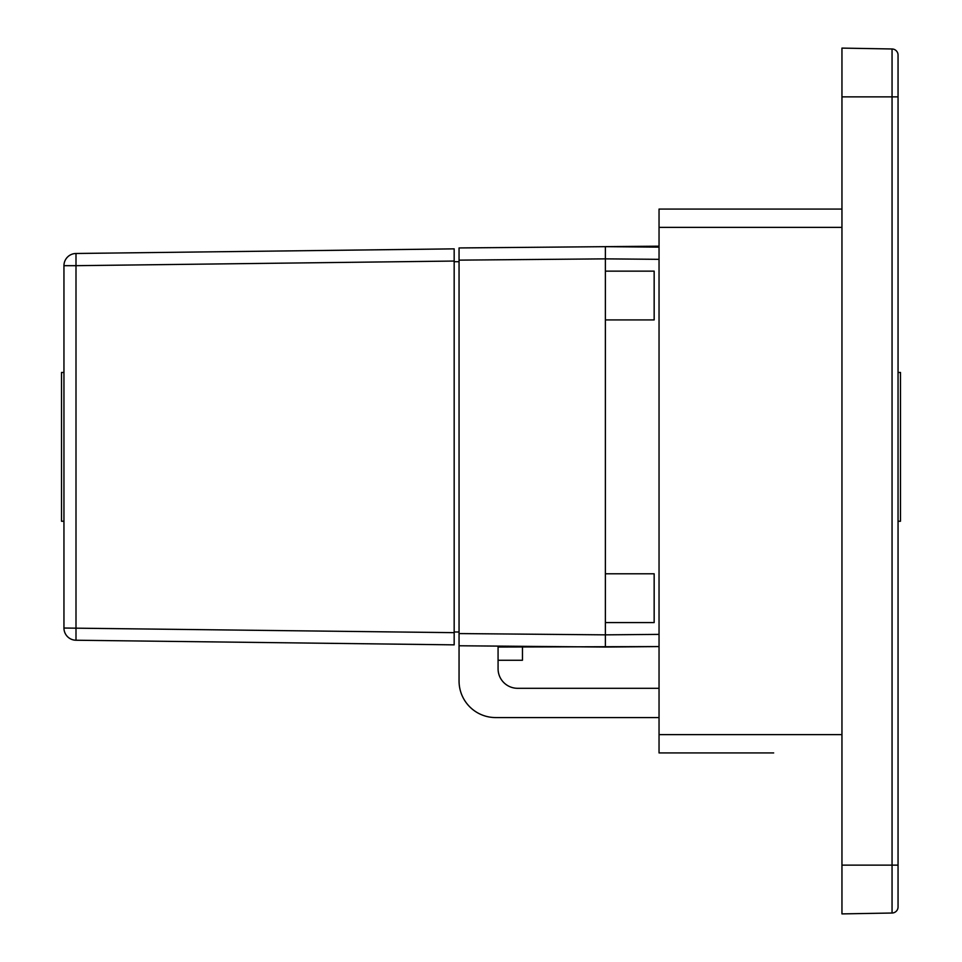 <?xml version="1.0" encoding="UTF-8"?>
<svg xmlns="http://www.w3.org/2000/svg" width="962" height="962" viewBox="0 0 962 962"><rect width="100%" height="100%" fill="white"/><g stroke="black" fill="none" stroke-linecap="round" stroke-linejoin="round"><path stroke-width="1.44" d="M659.042 246.176L605.387 246.645M659.042 688.299L517.58 688.299A19.517 19.517 0 0 1 498.075 668.794L498.075 646.103L459.054 645.767L459.054 680.988A36.58 36.58 0 0 0 495.634 717.568L659.042 717.568M498.075 660.257L522.462 660.257L522.462 647.041M605.387 622.57L654.16 622.57L654.16 573.797L605.387 573.797L605.387 647.041L459.054 645.767L459.054 633.573L605.387 634.848L605.387 647.041L659.042 646.572L498.075 647.041M605.387 647.041L498.075 646.103M605.387 573.797L605.387 319.925L654.16 319.925L654.16 271.14L605.387 271.14L605.387 246.669L659.042 247.138M659.042 259.331L605.387 258.862L459.054 260.137L459.054 633.573M605.387 271.14L605.387 319.925M459.054 260.137L459.054 247.943L605.387 246.669L605.387 258.862M75.998 640.235A12.193 12.193 0 0 1 63.949 628.03L454.172 632.659L454.172 248.857L454.172 261.051L75.998 265.68L75.998 640.235L454.172 644.853L454.172 632.659L454.172 644.853L75.998 640.235A12.193 12.193 0 0 1 63.949 628.03L63.949 265.68A12.193 12.193 0 0 1 75.998 253.487L454.172 248.857M459.054 631.986L454.172 631.986M459.054 261.724L454.172 261.724M75.998 253.487L75.998 265.68L63.949 265.68A12.193 12.193 0 0 1 75.998 253.487M63.949 521.236L61.508 521.236L61.508 372.474L63.949 372.474M898.051 372.474L900.492 372.474L900.492 521.236L898.051 521.236M898.051 905.976L898.051 55.074L898.051 96.873L892.051 96.873L892.051 865.127L898.051 865.127L898.051 906.925A6.097 6.097 0 0 1 892.051 913.022A6.097 6.097 0 0 0 898.051 906.925A6.097 6.097 0 0 1 892.051 913.022L841.954 913.9L841.954 96.873L892.051 96.873L892.051 48.978A6.097 6.097 0 0 1 898.051 55.074A6.097 6.097 0 0 0 892.051 48.978L841.954 48.1L841.954 96.873M773.664 752.933L659.042 752.933L773.664 752.933M841.954 209.067L659.042 209.067L659.042 227.357L841.954 227.357M841.954 734.643L659.042 734.643L659.042 752.933M659.042 734.643L659.042 227.357M605.387 634.848L659.042 634.379M841.954 865.127L892.051 865.127L892.051 913.022M892.051 48.978A6.097 6.097 0 0 1 898.051 55.074"/></g></svg>
